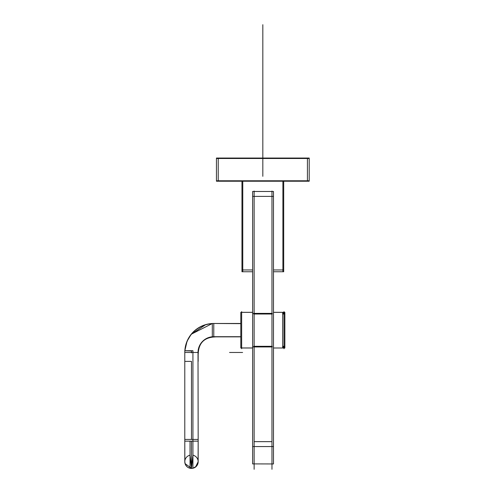 <?xml version="1.0" encoding="UTF-8"?>
<svg xmlns="http://www.w3.org/2000/svg" width="494" height="494" viewBox="0 0 494 494"><rect width="100%" height="100%" fill="white"/><g stroke="black" fill="none" stroke-linecap="round" stroke-linejoin="round"><path stroke-width="0.74" d="M254.132 469.3L254.132 191.036M252.619 191.481L273.485 191.481L273.485 446.557L252.619 446.557L252.619 191.481M254.132 441.655L271.972 441.655M252.619 196.384L273.485 196.384M252.619 463.897L273.485 463.946L273.485 446.557M252.619 463.946L252.619 446.557M271.972 469.3L271.972 191.036M184.793 350.728L184.793 441.161L192.932 441.161L192.932 350.728L184.793 350.728L184.793 441.161L198.168 441.161L198.168 461.717L195.575 467.009M191.481 352.914L191.481 350.987L184.793 350.771L191.481 350.987L191.481 352.914C182.854 352.914 182.854 352.914 191.481 352.914M184.793 439.419L191.481 439.419L191.481 361.386L184.793 361.386L184.793 352.463L184.793 361.386L191.481 361.386L184.793 361.386L184.793 352.463L198.168 352.463A15.61 15.61 0 0 1 213.779 336.859A15.61 15.61 0 0 0 198.168 352.463L184.793 352.463L198.168 352.463A15.61 15.61 0 0 1 213.779 336.859L213.779 323.477L213.779 336.859A15.61 15.61 0 0 0 198.168 352.463A15.61 15.61 0 0 1 213.779 336.859L213.779 323.477L240.8 323.477L213.779 323.477L213.779 336.859L213.779 323.477L240.8 323.477L212.315 323.477L240.8 323.477M198.014 353.945L198.168 441.161M215.236 336.927L215.248 336.766A15.765 15.765 0 0 0 198.082 353.939L198.236 353.92C198.625 342.978 204.294 337.316 215.236 336.927C204.294 337.316 198.625 342.978 198.236 353.92M212.315 323.675A28.825 28.825 0 0 0 185.003 350.728M212.315 323.514L211.969 323.533L212.315 323.514A28.985 28.985 0 0 0 184.842 350.728A28.985 28.985 0 0 1 212.315 323.514A28.985 28.985 0 0 0 184.842 350.728A28.985 28.985 0 0 1 212.315 323.514L191.24 334.24L187.065 341.212L184.842 350.728A28.985 28.985 0 0 1 212.315 323.514L191.24 334.24L187.065 341.212L184.842 350.728M212.315 336.766L212.315 323.477L240.8 323.638M240.8 336.859L215.242 336.859M212.315 336.698L240.8 336.698M190.029 441.161L190.029 468.25A6.688 6.688 0 0 0 198.014 463.168A6.688 6.688 0 0 0 192.932 455.19L191.481 468.411L191.481 441.161L191.481 468.411L190.029 455.19A6.688 6.688 0 0 0 184.947 463.168A6.688 6.688 0 0 0 192.932 468.25L192.932 441.161M190.029 439.419L192.932 439.419L191.481 439.419L191.481 361.386L191.481 439.419L198.168 439.419M190.029 455.19L191.481 468.411L192.932 455.19M284.013 312.332L273.485 312.332L284.859 312.332L284.859 313.202L284.859 312.362L273.485 312.362L284.859 312.332L284.859 348.004L273.485 348.004L284.013 348.004M241.646 312.332L252.619 312.332L240.8 312.332L240.8 313.202L240.8 312.362L252.619 312.362L240.8 312.332L240.8 348.004L252.619 348.004L241.646 348.004M284.013 311.615L284.013 348.721M284.211 348.004L284.816 348.004L284.211 348.004L284.211 346.3L283.284 346.3L283.284 348.004L282.673 348.004L282.673 312.332L283.284 312.332L283.284 314.03L284.211 314.03L284.211 312.332L284.816 312.332L284.211 312.332M284.859 348.004L273.485 348.004M252.619 347.967L240.8 347.967L252.619 347.967M282.673 348.004L283.284 348.004M283.284 312.332L282.673 312.332M272.336 313.387L253.323 313.387M272.336 346.949L253.323 346.949M272.293 346.3L270.15 346.3M270.15 314.03L272.293 314.03M241.646 311.615L241.646 348.721M309.207 158.481L216.452 158.481M218.237 158.037L218.237 181.224M309.207 158.037L309.207 181.224L216.452 181.224L216.452 158.037L309.207 158.037M307.422 158.037L307.422 181.224M309.207 180.779L216.452 180.779M241.961 181.224L241.961 271.749L252.619 271.749M283.698 181.224L283.698 271.749L273.485 271.749M242.764 271.749L242.764 181.224M252.619 269.965L242.548 269.965M283.118 269.965L273.485 269.965M282.895 181.224L282.895 271.749M262.833 158.037L262.833 24.7L262.833 158.037M262.833 158.481L262.833 176.321L262.833 158.481C262.833 149.855 262.833 149.855 262.833 158.481C262.833 149.855 262.833 149.855 262.833 158.481C262.833 149.855 262.833 149.855 262.833 158.481C262.833 149.855 262.833 149.855 262.833 158.481C262.833 135.467 262.833 135.467 262.833 158.481C262.833 135.467 262.833 135.467 262.833 158.481C262.833 135.467 262.833 135.467 262.833 158.481C262.833 135.467 262.833 135.467 262.833 158.481C262.833 135.467 262.833 135.467 262.833 158.481C262.833 135.467 262.833 135.467 262.833 158.481C262.833 135.467 262.833 135.467 262.833 158.481C262.833 135.467 262.833 135.467 262.833 158.481M191.481 441.161L191.481 468.411L191.481 441.161L191.481 468.411L190.029 468.25M184.793 352.463L198.168 352.463L184.793 352.463M198.168 361.386L198.168 353.926M242.603 352.463L229.543 352.463L242.603 352.463M262.833 151.479L262.833 154.98L262.833 151.479M271.972 346.3L253.688 346.3M253.688 314.03L271.972 314.03M252.619 348.004L240.8 348.004M184.793 352.914L184.793 350.771M184.793 437.338L184.793 461.717C185.435 466.472 188.152 468.652 192.932 468.25L192.376 468.349M184.793 441.161L184.849 462.575M198.168 437.338L198.094 462.717M191.684 468.405L185.077 463.65M192.932 468.25L196.316 466.342M197.137 465.286L197.767 464.008M205.782 324.601L191.24 334.24L187.065 341.212L184.904 349.937L187.065 341.212L191.24 334.24L205.782 324.601M284.859 312.332L273.485 312.332L284.859 312.332M252.619 312.332L240.8 312.332L252.619 312.332"/></g></svg>
